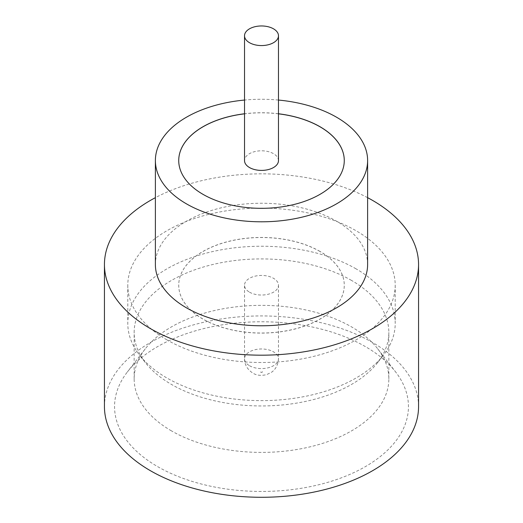 <?xml version="1.0" encoding="UTF-8"?>
<svg xmlns="http://www.w3.org/2000/svg" width="523" height="523" viewBox="0 0 523 523"><rect width="100%" height="100%" fill="white"/><g stroke="black" fill="none" stroke-linecap="round" stroke-linejoin="round"><path stroke-width="0.39" stroke-dasharray="2.62 1.96" d="M278.478 160.607A16.978 9.8 0 0 0 273.503 153.67A16.978 9.8 0 0 0 255.002 151.546A16.978 9.8 0 0 0 244.522 160.607M365.407 346.618A146.95 84.837 0 0 0 127.357 371.977A146.95 84.837 0 0 0 157.593 466.601A146.95 84.837 0 0 0 344.834 476.492A146.95 84.837 0 0 0 395.643 371.977A146.95 84.837 0 0 0 365.407 346.618M171.452 430.874A127.344 73.521 180 0 1 134.156 378.887A127.344 73.521 180 0 1 145.25 348.867A127.344 73.521 180 0 1 351.548 326.895A127.344 73.521 180 0 1 377.75 348.867A127.344 73.521 180 0 1 388.844 378.887A127.344 73.521 180 0 1 310.231 446.805A127.344 73.521 180 0 1 171.452 430.874M356.045 268.842A133.711 77.195 0 0 0 210.331 252.112A133.711 77.195 0 0 0 127.789 323.43A133.711 77.195 0 0 0 139.438 354.947A133.711 77.195 0 0 0 166.955 378.018A133.711 77.195 0 0 0 383.562 354.947A133.711 77.195 0 0 0 395.211 323.43A133.711 77.195 0 0 0 356.045 268.842M351.548 280.446A127.344 73.521 0 0 0 212.769 264.514A127.344 73.521 0 0 0 134.156 332.432A127.344 73.521 0 0 0 145.25 362.452A127.344 73.521 0 0 0 171.452 384.425A127.344 73.521 0 0 0 377.75 362.452A127.344 73.521 0 0 0 388.844 332.432A127.344 73.521 0 0 0 351.548 280.446M367.617 264.514A106.117 61.269 0 0 0 336.537 221.19A106.117 61.269 0 0 0 220.889 207.906A106.117 61.269 0 0 0 155.383 264.514M418.557 406.613A157.057 90.675 0 0 0 372.553 342.493A157.057 90.675 0 0 0 201.394 322.835A157.057 90.675 0 0 0 104.443 406.613M278.478 113.766A82.771 47.789 0 0 0 244.522 113.766M278.478 113.831A82.771 47.789 0 0 0 244.522 113.831M178.729 160.568A82.771 47.789 0 0 0 178.729 160.607A82.771 47.789 0 0 0 202.97 194.399A82.771 47.789 0 0 0 293.174 204.755A82.771 47.789 0 0 0 344.271 160.607A82.771 47.789 0 0 0 344.271 160.568M166.955 339.891A133.711 77.195 180 0 1 127.789 285.303A133.711 77.195 180 0 1 210.331 213.985A133.711 77.195 180 0 1 356.045 230.721A133.711 77.195 180 0 1 395.211 285.303A133.711 77.195 180 0 1 312.669 356.627A133.711 77.195 180 0 1 166.955 339.891M320.03 251.445A82.771 47.789 0 0 0 229.826 241.083A82.771 47.789 0 0 0 178.729 285.238A82.771 47.789 0 0 0 202.97 319.03A82.771 47.789 0 0 0 293.174 329.385A82.771 47.789 0 0 0 344.271 285.238A82.771 47.789 0 0 0 320.03 251.445M320.03 251.517A82.771 47.789 0 0 0 229.826 241.155A82.771 47.789 0 0 0 178.729 285.303A82.771 47.789 0 0 0 202.97 319.095A82.771 47.789 0 0 0 293.174 329.457A82.771 47.789 0 0 0 344.271 285.303A82.771 47.789 0 0 0 320.03 251.517M249.497 292.167A16.978 9.8 0 0 0 267.998 294.292A16.978 9.8 0 0 0 278.478 285.238A16.978 9.8 0 0 0 273.503 278.308A16.978 9.8 0 0 0 255.002 276.183A16.978 9.8 0 0 0 244.522 285.238A16.978 9.8 0 0 0 249.497 292.167M367.617 197.668A157.057 90.675 0 0 0 155.383 197.668M278.478 100.056A106.117 61.269 0 0 0 244.522 100.056M262.101 371.605A0.85 0.49 180 0 1 262.101 372.298A0.85 0.49 180 0 1 260.899 372.298A0.85 0.49 180 0 1 260.899 371.605A0.85 0.49 180 0 1 262.101 371.605M249.497 365.714A16.978 9.8 0 0 0 267.998 367.839A16.978 9.8 0 0 0 278.478 358.785A16.978 9.8 0 0 0 273.503 351.848A16.978 9.8 0 0 0 255.002 349.724A16.978 9.8 0 0 0 244.522 358.785A16.978 9.8 0 0 0 249.497 365.714M145.25 348.867L127.357 371.977M145.25 362.452L139.438 354.947M134.156 378.887L134.156 332.432M127.789 285.303L127.789 323.43M278.478 285.238L278.478 358.785C278.092 367.146 273.176 371.297 271.149 372.481L266.658 374.625C261.055 375.913 256.447 375.403 252.838 373.095C247.333 369.441 244.561 364.668 244.522 358.785L244.522 285.238M395.211 285.303L395.211 323.43M388.844 378.887L388.844 332.432M377.75 362.452L383.562 354.947M377.75 348.867L395.643 371.977"/><path stroke-width="0.78" d="M249.497 42.696A16.978 9.8 0 0 0 267.998 44.821A16.978 9.8 0 0 0 278.478 35.767A16.978 9.8 0 0 0 273.503 28.83A16.978 9.8 0 0 0 255.002 26.706A16.978 9.8 0 0 0 244.522 35.767A16.978 9.8 0 0 0 249.497 42.696M244.522 35.767L244.522 160.607A16.978 9.8 0 0 0 249.497 167.537A16.978 9.8 0 0 0 267.998 169.661A16.978 9.8 0 0 0 278.478 160.607L278.478 35.767M244.522 100.056A106.117 61.269 0 0 0 155.383 160.535L155.383 264.514A106.117 61.269 0 0 0 186.463 307.831A106.117 61.269 0 0 0 302.111 321.115A106.117 61.269 0 0 0 367.617 264.514L367.617 160.535A106.117 61.269 0 0 0 336.537 117.211A106.117 61.269 0 0 0 278.478 100.056M155.383 160.535A106.117 61.269 0 0 0 186.463 203.859A106.117 61.269 0 0 0 302.111 217.137A106.117 61.269 0 0 0 367.617 160.535M155.383 197.668A157.057 90.675 0 0 0 104.443 264.514A157.057 90.675 0 0 0 150.447 328.627A157.057 90.675 0 0 0 321.606 348.285A157.057 90.675 0 0 0 418.557 264.514A157.057 90.675 0 0 0 372.553 200.394A157.057 90.675 0 0 0 367.617 197.668M104.443 264.514L104.443 406.613A157.057 90.675 0 0 0 150.447 470.726A157.057 90.675 0 0 0 321.606 490.384A157.057 90.675 0 0 0 418.557 406.613L418.557 264.514M244.522 113.766A82.771 47.789 0 0 0 178.729 160.535A82.771 47.789 0 0 0 202.97 194.327A82.771 47.789 0 0 0 293.174 204.689A82.771 47.789 0 0 0 344.271 160.535A82.771 47.789 0 0 0 320.03 126.743A82.771 47.789 0 0 0 278.478 113.766M344.271 160.568A82.771 47.789 0 0 0 320.03 126.814A82.771 47.789 0 0 0 278.478 113.831M244.522 113.831A82.771 47.789 0 0 0 178.729 160.568"/></g></svg>
